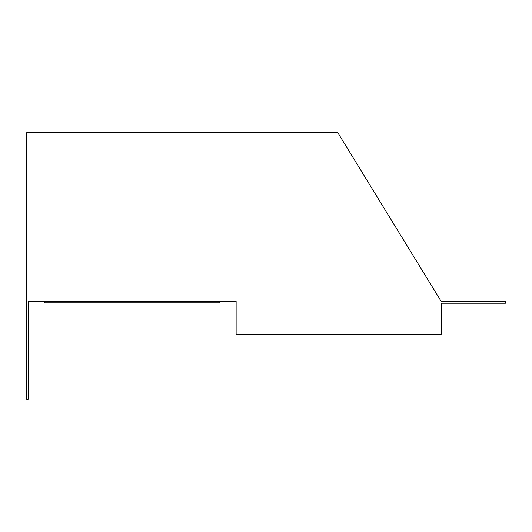 <?xml version="1.0" encoding="UTF-8"?>
<svg xmlns="http://www.w3.org/2000/svg" width="532" height="532" viewBox="0 0 532 532"><rect width="100%" height="100%" fill="white"/><g stroke="black" fill="none" stroke-linecap="round" stroke-linejoin="round"><path stroke-width="0.8" d="M28.229 301.192L219.862 301.192L219.862 302.821L44.502 302.821L44.502 301.192L28.229 301.192L28.229 399.246L26.6 399.246L26.6 132.754L337.847 132.754L441.321 301.597L505.4 301.597L505.4 303.227L441.321 303.227L441.321 334.149L236.135 334.149L236.135 301.192L219.862 301.192L236.135 301.192"/></g></svg>
